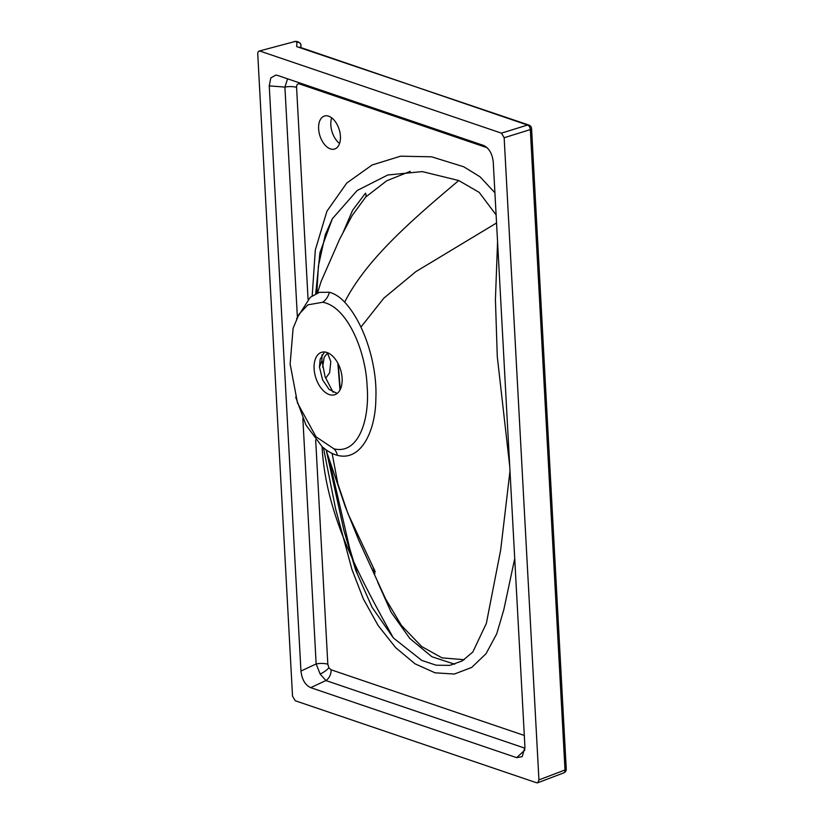<?xml version="1.0" encoding="UTF-8"?>
<svg xmlns="http://www.w3.org/2000/svg" width="824" height="824" viewBox="0 0 824 824"><rect width="100%" height="100%" fill="white"/><g stroke="black" fill="none" stroke-linecap="round" stroke-linejoin="round"><path stroke-width="1.24" d="M337.16 393.429L329.085 389.412L322.586 379.885L319.485 367.113L320.134 359.377L324.44 351.982M321.968 354.814L321.937 360.541L325.068 376.764L333.051 392.255M322.648 367.102L324.162 357.245L327.509 353.136L330.805 361.561L329.631 372.747L326.036 377.763M339.56 143.469A17.263 10.135 72.9 0 1 330.846 125.083A17.263 10.135 72.9 0 1 331.691 117.863M340.415 136.248A17.263 10.135 -107.1 0 0 324.45 116.04A17.263 10.135 -107.1 0 0 318.62 128.843A17.263 10.135 -107.1 0 0 334.585 149.041A17.263 10.135 -107.1 0 0 340.415 136.248M524.97 748.213L325.902 680.552A9.867 7.354 108.8 0 0 331.073 669.788L524.311 735.461M487.2 147.743L299.349 83.904C297.526 83.543 296.609 84.707 296.578 87.395A9.867 3.121 -3.1 0 0 284.908 87.087L269.252 85.881L270.787 77.94L275.906 75.066L277.534 75.406L483.492 145.405C489.034 148.052 492.278 153.583 493.246 162.009L524.939 747.172L522.21 756.628L516.658 757.658L310.7 687.659L325.902 680.552L320.155 674.053L316.148 663.948L302.861 418.52M314.109 368.771A22.197 13.03 72.9 0 1 321.597 352.312A22.197 13.03 72.9 0 1 342.125 378.288A22.197 13.03 72.9 0 1 334.637 394.748A22.197 13.03 72.9 0 1 314.109 368.771M352.075 215.672L365.712 197.049L386.714 180.775L410.239 171.361M339.962 390.04L337.861 363.178M375.208 571.65L347.913 513.537L337.871 483.853L332.113 453.406M496.553 222.985L415.842 271.652L383.809 298.185L360.922 327.107M496.12 214.92L479.156 192.352L458.741 180.528C411.949 219.936 366.258 259.488 344.669 302.14C364.816 323.925 377.341 365.743 375.868 398.126C375.734 431.127 360.974 461.667 337.397 455.332C332.216 453.983 327.107 451.068 322.081 446.608L305.972 425.05L295.672 397.137M326.562 451.655L343.989 530.78L355.597 569.971L372.026 607.236L393.367 637.941C359.079 576.048 325.47 514.032 322.081 446.608M393.367 637.941L421.795 660.436L436.164 665.215L449.935 665.359L462.305 660.879L472.822 652.011L486.356 623.397L500.693 549.855L509.984 471.05M509.726 466.281L497.284 356.627L495.42 299.617L497.562 241.71M333.957 448.843C358.522 454.848 370.1 419.406 367.061 385.426C365.774 352.106 347.697 306.713 322.689 302.253L307.857 304.859L298.957 314.294L293.097 328.312L290.141 363.992L297.495 402.977L316.025 436.802L333.957 448.843A14.801 11.268 104.6 0 1 337.397 455.332M296.599 318.672L310.246 297.32L319.393 292.345L329.363 292.262C334.647 293.643 339.746 296.939 344.669 302.14M458.741 180.528L422.259 171.598L387.743 174.997L357.132 190.54L332.36 218.731L319.939 252.669L315.695 293.746M514.732 558.569L503.783 609.832L496.718 633.852L486.036 653.7L471.699 667.45L454.354 674.042L435.031 672.817L415.018 663.804L395.654 647.654L378.113 625.498L363.343 598.883L351.961 569.518L335.605 508.882L323.43 447.762M312.193 295.816L315.324 249.971L326.912 211.232L346.78 183.031L372.077 164.996L400.649 156.189L431.632 156.807L463.83 166.819L479.99 176.769L494.915 192.754M269.252 85.881L300.945 671.055L316.148 663.948A9.867 3.121 -3.1 0 1 327.828 664.257L328.869 667.759A9.867 2.997 -30.4 0 1 320.155 674.053M464.18 659.715L442.014 657.871L421.682 646.541L401.504 625.55L385.488 598.688M501.466 133.158L504.154 137.742L538.937 779.906L537.691 782.8L536.651 782.8L295.219 700.74L292.52 696.156L257.747 54.003C257.778 51.799 258.54 50.841 260.034 51.109L501.466 133.158L527.504 125.042L299.617 47.143M259.117 51.067L295.301 41.427L259.117 51.067M365.712 197.049A4.934 3.811 44.9 0 0 365.485 193.166L352.59 210.305L343.114 232.43M373.118 567.52L374.91 573.669M377.588 581.919L391.194 612.325L409.786 638.435L431.869 656.728L454.693 664.226M294.662 41.303L299.39 42.663M300.873 47.576L300.956 45.444A2.956 0.937 -3.1 0 0 300.956 45.402A2.956 0.937 -3.1 0 0 300.956 45.413L300.956 45.423C300.585 43.219 299.225 42.065 296.887 41.973L296.712 46.608L528.905 125.073A3.945 2.946 108.8 0 0 527.504 125.042A3.945 2.544 -107.3 0 1 530.326 129.584L504.154 137.742M310.7 687.659C305.158 685.012 301.914 679.47 300.945 671.055M297.34 316.591L284.908 87.087L287.586 78.826M299.349 83.904A9.867 7.354 108.8 0 0 299.225 82.781M319.485 367.113L321.937 360.541M328.869 667.759L331.073 669.788M329.363 292.262A14.801 11.948 -72.7 0 1 322.689 302.253M296.578 87.395L308.063 299.308M315.674 439.934L327.828 664.257M538.937 779.906L565.006 769.976A3.945 2.482 69.2 0 1 563.719 772.891A3.945 3.945 0 0 0 566.253 768.988L531.573 128.595A3.945 3.945 0 0 0 528.905 125.073M566.253 768.988A3.945 1.246 -3.1 0 1 565.006 769.976L530.326 129.584A3.945 1.246 -3.1 0 0 531.573 128.595M300.956 45.392L300.956 45.413A2.956 0.917 -3.5 0 0 300.956 45.392L300.956 45.392A2.956 0.917 -3.5 0 0 300.945 45.361C301.079 44.105 300.224 42.982 298.381 42.024L296.413 41.355M516.658 757.658L524.898 749.995M352.136 215.569L339.725 238.991L321.082 281.53L317.498 292.973M325.995 449.76L345.359 506.925L358.965 540.729L385.642 598.996M332.36 218.731L325.336 234.572L318.394 266.028L316.828 293.231M329.899 462.511L349.695 548.485L357.565 574.452L372.026 607.236M537.691 782.8L563.719 772.891M340.261 389.464L338.262 363.951"/></g></svg>
